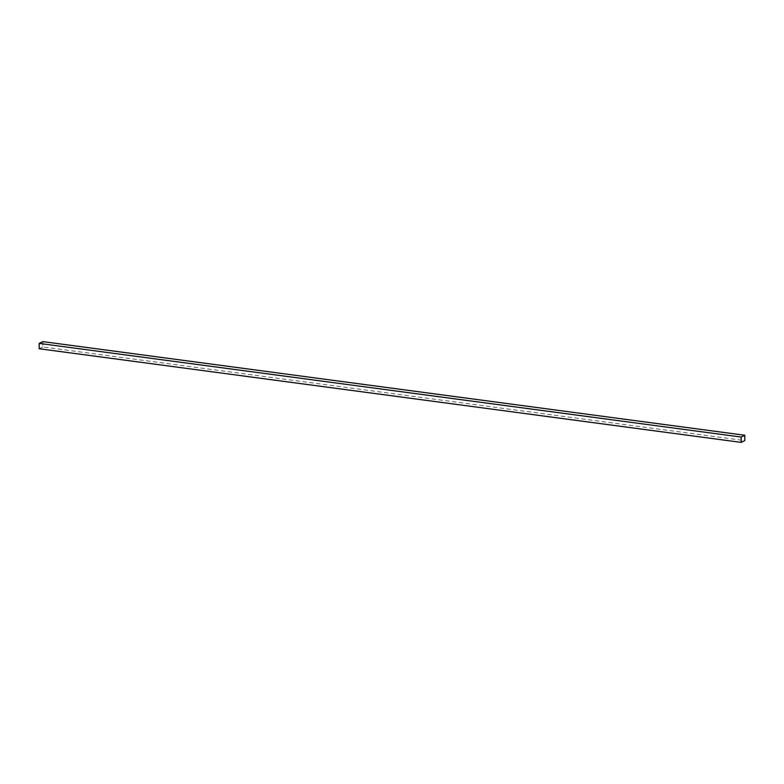 <?xml version="1.0" encoding="UTF-8"?>
<svg xmlns="http://www.w3.org/2000/svg" width="784" height="784" viewBox="0 0 784 784"><rect width="100%" height="100%" fill="white"/><g stroke="black" fill="none" stroke-linecap="round" stroke-linejoin="round"><path stroke-width="0.59" stroke-dasharray="3.92 2.94" d="M42.816 341.608L42.806 346.949L744.79 440.598M42.806 346.949L39.2 348.743"/><path stroke-width="1.18" d="M741.184 442.392L741.194 437.051L744.8 435.257L744.79 440.598L741.184 442.392L39.2 348.743L39.21 343.402L741.194 437.051M39.21 343.402L42.816 341.608L744.8 435.257"/></g></svg>
